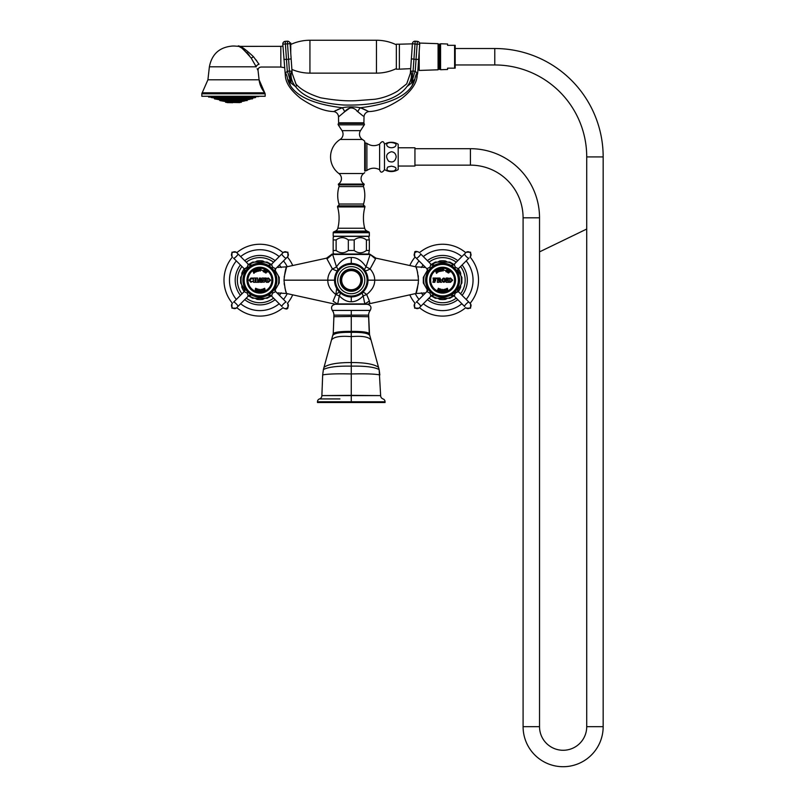 <?xml version="1.0" encoding="UTF-8"?>
<svg xmlns="http://www.w3.org/2000/svg" width="805" height="805" viewBox="0 0 805 805"><rect width="100%" height="100%" fill="white"/><g stroke="black" fill="none" stroke-linecap="round" stroke-linejoin="round"><path stroke-width="1.21" d="M233.5 96.338L208.082 96.338M201.834 96.268L265.167 96.268L265.167 93.803L201.834 93.803L201.834 96.268M202.206 92.806L207.921 79.786L259.089 79.786A23.989 23.989 90 0 0 264.795 92.806L202.206 92.806A1.519 1.519 -90 0 0 201.834 93.803M256.211 66.805C258.647 71.695 258.647 71.695 256.211 66.805A3.049 2.103 153.3 0 1 259.059 64.239C261.736 68.022 261.736 68.022 259.059 64.239L253.474 56.692C244.811 48.632 239.779 45.181 238.391 46.338C239.799 45.191 244.831 48.642 253.474 56.692L251.261 58.161L256.211 66.805L209.381 66.805C211.876 54.005 219.624 47.082 232.615 46.036L234.386 46.036L232.615 46.036M265.167 93.803L259.089 79.786L258.033 70.427L257.117 68.677M249.399 55.515L247.94 53.673M247.618 53.291L246.994 52.567M241.037 47.596L239.94 47.042M251.261 58.161C243.583 48.934 239.155 44.989 237.958 46.318C238.381 44.486 242.818 48.431 251.261 58.161M256.855 61.019L255.99 59.832M240.635 46.962L238.954 46.469M238.522 46.368L280.834 46.338L280.834 67.046L284.457 67.68M289.981 42.987L290.746 42.987L290.746 52.868M296.089 84.354L292.155 73.275L290.092 43.601A2.586 2.586 0 0 0 287.335 41.196L285.212 41.357A2.586 2.576 176 0 0 282.807 44.114L282.947 46.127L280.834 46.338M338.613 122.823L363.91 122.823A0.614 0.614 0 0 1 363.297 123.427L339.227 123.427A0.614 0.614 0 0 1 338.613 122.823L338.502 116.916A5.484 5.484 -171 0 0 333.683 111.573C324.526 111.352 313.608 107.025 300.929 98.582C291.088 90.824 285.906 83.328 285.383 76.083L282.807 44.114A2.586 2.586 0 0 1 285.212 41.347L285.212 41.417A2.586 2.576 176 0 0 282.807 44.164L290.102 43.651A2.586 2.576 -4 0 0 287.335 41.266L288.593 59.268L291.158 58.856M295.536 86.538C296.582 83.539 296.582 83.539 295.536 86.538A15.225 12.719 -121.8 0 1 291.561 71.232C292.406 73.819 292.406 73.819 291.561 71.232C292.406 73.819 292.406 73.819 291.561 71.232L289.418 71.031A15.225 0.795 -96.7 0 1 291.108 83.126L287.586 78.971C291.39 94.094 309.573 103.684 342.135 107.749C348.233 106.612 354.311 106.612 360.388 107.749C392.951 103.684 411.134 94.094 414.927 78.971L411.415 83.126L406.988 86.538C405.941 83.529 405.941 83.529 406.988 86.538C397.348 99.639 376.237 105.797 343.675 105.022C319.484 103.372 303.435 97.204 295.536 86.538L291.108 83.126M296.461 85.944L296.441 85.149M290.535 82.563A15.225 2.405 -102.2 0 0 287.305 71.293L286.469 59.419L288.593 59.268L289.418 71.031L287.305 71.293L285.483 72.953C284.708 74.483 284.708 74.483 285.483 72.953A15.225 12.699 -73.7 0 1 287.586 78.971C284.598 75.62 284.598 75.62 287.586 78.971M414.927 78.971C417.916 75.62 417.916 75.62 414.927 78.971A15.225 12.699 -106.3 0 1 417.03 72.953C417.805 74.483 417.805 74.483 417.03 72.953L415.219 71.293A15.225 2.405 -77.8 0 0 411.979 82.563M419.717 44.114A2.586 2.586 0 0 0 417.312 41.347L415.189 41.196L417.312 41.347A2.586 2.576 4 0 1 419.717 44.114L417.111 44.215L417.312 41.347L415.179 41.266L417.312 41.417A2.586 2.576 4 0 1 419.707 44.164L417.654 73.486L416.648 77.28M418.65 59.369L416.044 59.419L415.219 71.293L413.096 71.031A15.225 0.795 -83.3 0 0 411.415 83.126M410.973 71.212L410.952 71.232C410.117 73.819 410.117 73.819 410.952 71.232L413.096 71.031L410.952 71.232A15.225 12.719 -58.2 0 1 406.988 86.538M412.422 43.601A2.586 2.586 0 0 1 415.189 41.196A2.586 2.576 -176 0 0 412.422 43.601L412.422 43.651A2.586 2.576 -176 0 1 415.179 41.266L414.988 44.064L412.422 43.651L410.369 73.275L406.696 83.861L397.479 91.186C390.455 95.352 382.908 98.049 374.838 99.267L358.205 100.534C348.132 101.38 335.615 100.464 320.652 97.797C308.768 94.044 300.496 89.405 295.827 83.871L295.827 83.871M410.952 71.232A15.225 12.719 121.8 0 1 411.446 74.362M412.281 84.636L414.263 80.802M288.26 80.832L290.223 84.616M418.65 59.318L417.704 72.883M411.365 58.805L410.409 72.37M412.401 43.852L399.381 44.205L399.381 69.18L410.671 68.646M399.381 69.18L396.332 69.18L396.332 44.205L399.381 44.205M396.332 68.586A45.674 45.674 0 0 1 376.468 73.134L309.935 73.134A45.674 45.674 0 0 1 291.903 69.421M396.332 44.798A45.674 45.674 0 0 0 376.468 40.25L309.935 40.25A45.674 45.674 0 0 0 290.746 44.476M418.53 61.029L418.791 67.862M419.204 67.238L418.791 57.276M419.566 43.057L438.081 43.681L438.081 69.804L419.204 70.448L419.204 51.45M438.081 68.234L438.443 45.251A1.067 1.067 0 0 1 439.429 44.154L438.081 45.251M438.443 68.234A1.067 1.067 180 0 0 439.429 69.341L438.443 68.274L438.443 45.211M439.429 69.431L439.429 44.054M439.58 69.431L439.58 44.054M440.577 45.211L439.58 44.154A1.067 1.067 0 0 1 440.577 45.251L440.577 68.234A1.067 1.067 180 0 1 439.58 69.341L440.577 68.274M454.604 68.163L447.58 68.163L447.58 69.482L440.577 69.723L440.577 43.762L447.58 44.003L447.58 45.322L455.187 45.322L455.187 68.163L454.604 68.163L454.604 45.322M455.187 48.521L494.773 48.521A108.393 108.393 0 0 1 603.166 156.915L603.166 726.673A40.039 40.039 0 0 1 563.128 766.712A40.039 40.039 0 0 1 523.089 726.673L523.089 217.813A52.677 52.677 0 0 0 470.412 165.136L414.937 165.136M455.187 64.964L494.773 64.964A91.951 91.951 0 0 1 586.724 156.915L586.724 726.673A23.597 23.597 0 0 1 563.128 750.27A23.597 23.597 0 0 1 539.531 726.673L539.531 217.813A69.119 69.119 0 0 0 470.412 148.694L414.937 148.694M398.193 147.778L414.937 147.778L414.937 166.051L398.193 166.051M384.488 144.236A12.94 12.94 0 0 1 398.193 144.236L398.193 169.593A12.94 12.94 0 0 1 384.488 169.593M391.341 142.465C396.04 143.099 397.207 144.558 394.863 146.832C388.382 150.304 382.174 142.586 391.341 142.465M391.341 151.743C394.259 152.014 395.879 153.735 396.191 156.925C395.205 161.574 392.679 162.992 388.604 161.191C385.273 156.603 386.179 153.453 391.341 151.743M387.809 167.007L391.341 166.192C396.513 167.058 397.408 168.637 394.027 170.932C387.758 171.576 385.686 170.268 387.809 167.007M394.4 143.038L391.129 142.465M379.618 144.125C381.973 140.875 383.593 140.875 384.488 144.125L384.488 169.704C382.144 172.954 380.524 172.954 379.618 169.704C375.231 167.46 370.984 167.712 366.889 170.459L366.889 143.37C370.984 146.118 375.231 146.369 379.618 144.125L379.618 169.704M364.695 142.837L364.695 170.992L365.269 170.992L365.269 142.837L364.695 142.837L364.695 141.167L364.695 170.992M364.695 141.167A20.709 20.709 0 0 0 362.411 139.476A6.37 6.37 0 0 1 360.509 130.641L364.283 124.835A0.916 0.916 0 0 0 363.518 123.427L339.006 123.427A0.916 0.916 0 0 0 338.241 124.835L342.014 130.641A6.37 6.37 0 0 1 340.102 139.476A20.709 20.709 0 0 0 338.875 173.508A6.39 6.39 0 0 1 338.382 184.083L338.382 184.858A1.519 1.519 0 0 1 339.016 186.579A30.449 30.449 0 0 0 338.965 204.027A1.519 1.519 0 0 1 338.11 205.859A0.916 0.916 0 0 0 337.587 206.935A42.323 42.323 0 0 1 337.848 228.228A4.267 4.267 0 0 1 335.504 231.065L333.713 231.9A0.916 0.916 0 0 0 333.19 232.726L333.19 236.227L369.334 236.227L369.334 232.726A0.916 0.916 0 0 0 368.801 231.9L367.01 231.065A4.267 4.267 0 0 1 364.675 228.228A42.323 42.323 0 0 1 364.927 206.935A0.916 0.916 0 0 0 364.413 205.859A1.519 1.519 0 0 1 363.558 204.027A30.449 30.449 0 0 0 363.508 186.579A1.519 1.519 0 0 1 364.142 184.858L364.132 184.083A6.39 6.39 0 0 1 363.649 173.508A20.709 20.709 0 0 0 364.695 172.662M357.863 111.764L356.957 111.16M351.745 107.629L350.115 107.93M349.42 108.363L344.621 111.794C349.058 106.693 353.486 106.693 357.903 111.794L363.085 116.001M363.91 122.823L364.011 116.906A5.484 5.484 171 0 1 368.841 111.573C377.988 111.352 388.906 107.025 401.584 98.582C411.425 90.824 416.608 83.328 417.131 76.083M338.502 116.916L344.621 111.794A5.484 2.677 66 0 0 342.135 107.749L333.683 111.573M338.583 109.168L337.587 109.621M336.249 110.265L335.011 110.879M366.275 110.265L362.783 108.665M357.903 111.794A5.484 2.677 114 0 1 360.388 107.749L368.841 111.573M333.169 239.94L336.118 239.94C340.183 236.871 344.248 236.871 348.324 239.94L354.2 239.94C358.265 236.871 362.341 236.871 366.406 239.94L369.344 239.94L368.62 236.378L333.904 236.378L333.169 237.646L333.169 252.78L333.904 254.038L333.22 254.038A0.604 0.574 90 0 0 332.666 254.481L336.48 266.858A7.607 2.968 -19.1 0 1 332.395 268.91C329.255 272.623 327.736 276.377 327.826 280.17C327.665 285.292 330.342 290.082 335.846 294.539L336.711 288.472M333.22 254.038L369.626 254.038L368.62 254.038L369.344 250.486L366.406 250.486C362.341 253.555 358.265 253.555 354.2 250.486L348.324 250.486C344.248 253.555 340.183 253.555 336.118 250.486L333.169 250.486M416.608 268.87L415.893 266.847L375.955 258.153L369.626 254.038L370.169 254.45L366.034 266.858C361.616 260.407 356.696 257.278 351.262 257.489C345.828 257.278 340.897 260.407 336.48 266.858L336.48 266.858A7.607 2.968 35.2 0 1 337.577 270.52C337.003 271.084 335.283 270.55 332.395 268.91L326.991 258.938L332.354 254.45L369.847 254.481A0.604 0.574 90 0 0 369.304 254.038M368.62 254.038L333.904 254.038M375.522 258.938L370.169 254.45L375.522 258.938L370.119 268.91A7.607 1.761 -35.2 0 1 364.947 270.52L366.225 272.654M363.961 269.252L364.947 270.52A7.607 2.968 -35.2 0 1 366.034 266.858L370.119 268.91C373.258 272.633 374.788 276.387 374.697 280.17C374.848 285.292 372.182 290.072 366.667 294.539A7.607 1.761 47.3 0 0 362.622 292.477L362.793 292.316M332.224 268.498L326.991 258.938M332.354 254.45L332.898 254.038L332.354 254.45M335.504 304.27L286.63 293.503C285.745 292.457 284.869 288.019 283.994 280.17C284.869 272.332 285.745 267.894 286.63 266.847L284.165 277.091M334.991 276.206L335.162 275.562M337.265 270.973L338.462 269.373M341.068 293.463L339.64 292.235M339.318 291.913L337.718 290.021M343.675 295.103L341.431 293.724M338.643 269.162L341.068 266.888M342.477 265.922L343.685 265.237M358.849 265.248L360.217 266.032M361.455 266.888L364.947 270.52M360.972 293.815L358.849 295.103M367.261 285.101L367.08 285.674M364.786 290.052L363.196 291.923M364.152 290.857L362.622 292.477A7.607 2.395 47.3 0 0 363.196 295.878L366.667 294.539L369.445 301.161C368.962 304.693 368.962 304.693 369.445 301.161L364.796 303.908L363.196 295.878C359.302 299.893 355.317 301.845 351.262 301.744C347.197 301.845 343.222 299.893 339.328 295.878L335.846 294.539L333.079 301.161C333.552 304.693 333.552 304.693 333.079 301.161L337.818 304.27C334.759 304.27 334.759 304.27 337.818 304.27L364.333 304.27A0.604 0.503 -90 0 0 364.796 303.908L337.365 303.938C334.427 304.33 334.427 304.33 337.365 303.938M425.503 267.381L415.893 266.847C416.769 267.894 417.654 272.332 418.53 280.17C417.654 288.019 416.769 292.457 415.893 293.503L418.359 283.259M418.348 277.031L418.137 275.401M417.654 272.825L417.413 271.758M417.372 271.597L416.809 269.504M369.797 302.207L369.485 303.143M365.832 303.223L365.158 303.928C368.086 304.33 368.086 304.33 365.158 303.938L338.191 304.27A0.604 0.503 -90 0 1 337.718 303.908L339.328 295.878A7.607 2.395 132.7 0 0 339.901 292.477L338.362 290.857M351.262 304.27L367.241 304.27C370.793 305.145 371.789 307.198 370.24 310.418L332.284 310.418C330.724 307.198 331.72 305.145 335.272 304.27L351.262 304.27M332.284 310.418A7.607 7.607 -38.6 0 1 333.904 315.127L333.904 316.707L333.904 315.127L368.62 315.127L369.555 335.212C367.724 333.099 361.626 332.153 351.262 332.354L351.262 331.388C340.928 331.318 334.92 332.042 333.24 333.582L332.968 335.212C334.8 333.099 340.897 332.153 351.262 332.354L351.262 336.631C361.888 335.735 368.408 336.782 370.823 339.76M368.62 315.127L368.62 316.707L368.62 315.127A7.607 7.607 48.6 0 1 370.24 310.418M323.389 369.555L322.674 374.919L323.389 369.555C328.229 367.03 337.516 365.893 351.262 366.144C364.997 365.893 374.295 367.03 379.135 369.555L380.644 395.607L351.262 395.336L351.262 336.631C340.626 335.735 334.105 336.782 331.7 339.76M319.505 398.928A2.999 2.999 87.9 0 0 317.462 401.765L385.052 401.765A2.999 2.999 -90.8 0 0 383.019 398.928A3.502 3.502 0 0 1 380.644 395.607L321.879 395.607A3.502 3.502 90.9 0 1 319.505 398.928L339.962 398.928M351.262 379.225L351.262 381.983M379.135 369.555L379.849 374.919C374.768 373.933 365.239 373.611 351.262 373.953C337.275 373.611 327.746 373.933 322.674 374.919L321.879 395.607L351.262 395.336L351.262 402.52L385.052 402.52L385.052 401.765L351.262 401.765M328.49 398.928L322.302 398.928M317.462 401.765L317.462 402.52L351.262 402.52M369.445 301.161L368.147 301.664M284.165 283.32L284.376 284.94M284.859 287.526L285.111 288.593M285.141 288.743L285.725 290.877M285.896 291.44L286.318 292.708M335.846 294.539A7.607 1.761 132.7 0 1 339.901 292.477L340.928 293.352M286.63 293.503L277.011 292.96M332.153 254.038L326.558 258.153L286.63 266.847L277.011 267.381M247.88 264.845L252.659 262.088L267.169 262.088L271.949 264.845M278.299 275.833L279.204 277.413L279.204 282.937L274.887 290.414L278.299 284.507A18.887 18.887 0 0 0 278.299 275.833L274.887 269.927M271.949 295.495L267.169 298.263L252.659 298.263L247.88 295.495M241.54 284.507L240.625 282.937L240.625 277.413L241.54 275.833A18.887 18.887 0 0 0 241.54 284.507L244.951 290.414M244.951 269.927L241.54 275.833L244.951 269.927M275.652 268.739L286.117 258.284L275.652 268.739A3.492 3.371 -80.5 0 0 274.636 271.728L275.682 268.709L272.774 267.32L271.366 264.422L283.209 252.579L271.406 264.382A3.653 3.653 170.4 0 1 268.337 265.439L271.456 264.332L268.337 265.439M282.022 306.584L271.396 295.948L268.337 294.912L271.386 295.948A3.653 3.653 9.6 0 0 268.337 294.912L271.345 295.908A3.492 3.371 9.5 0 0 268.367 294.892M286.117 302.066L275.501 291.44L286.117 302.066A3.049 0.533 135 0 0 283.591 303.847A3.049 0.533 -45 0 0 281.81 306.373L271.345 295.908L272.774 293.03L275.672 291.621A3.542 3.451 80.5 0 1 274.646 288.613L275.692 291.641A3.653 3.653 -99.6 0 1 274.656 288.593L275.763 291.712M233.51 302.278L244.136 291.641A3.653 3.653 99.6 0 0 245.183 288.593L244.126 291.662L247.065 293.03L248.473 295.918L236.237 308.164L248.433 295.958A3.653 3.653 -9.6 0 1 251.492 294.912L248.383 296.019L251.492 294.912M233.51 258.073L244.277 268.84L245.183 271.748L244.146 268.709A3.653 3.653 80.4 0 1 245.183 271.748L244.076 268.639L245.183 271.748A3.542 3.451 -99.5 0 0 244.167 268.729L233.51 258.073M244.338 268.91L247.065 267.32L248.433 264.382A3.653 3.653 -170.4 0 0 251.492 265.439L248.483 264.432L238.028 253.978L248.493 264.443A3.492 3.371 -170.5 0 0 251.472 265.449M283.209 252.579L283.601 252.186L283.209 252.579A3.049 2.938 45 0 1 287.435 252.649A3.049 2.938 -135 0 1 287.516 256.886L286.117 258.284A3.049 0.533 -135 0 1 283.591 256.503A3.049 0.533 45 0 1 281.81 253.978M271.366 264.422A3.542 3.451 -9.5 0 1 268.357 265.449M238.028 306.373A3.049 0.533 -135 0 0 236.247 303.847A3.049 0.533 45 0 0 233.722 302.066L244.187 291.601A3.492 3.371 99.5 0 0 245.193 288.623M248.654 295.757L248.473 295.928A3.542 3.451 170.5 0 1 251.482 294.902M232.323 303.465L231.931 303.857L232.323 303.465A3.049 2.938 45 0 0 232.393 307.691A3.049 2.938 -135 0 0 236.63 307.772M232.323 256.886L231.931 256.493L232.323 256.886A3.049 2.938 -45 0 1 232.393 252.649A3.049 2.938 135 0 1 236.63 252.579L238.028 253.978A3.049 0.533 135 0 1 236.247 256.503A3.049 0.533 -45 0 1 233.722 258.284M237.817 253.766L236.63 252.579M286.328 258.073L287.516 256.886M274.877 272.613L275.692 268.699A3.653 3.653 -80.4 0 0 274.656 271.748L275.713 268.689L274.656 271.748M276.89 280.17A16.975 16.975 0 0 0 259.914 263.195A16.975 16.975 0 0 0 242.949 280.17A16.975 16.975 0 0 0 259.914 297.146A16.975 16.975 0 0 0 276.89 280.17A16.975 16.975 0 0 1 259.914 297.146A16.975 16.975 0 0 1 242.949 280.17A16.975 16.975 0 0 1 259.914 263.195A16.975 16.975 0 0 1 276.89 280.17M275.672 280.17A15.758 15.758 0 0 0 259.914 264.412A15.758 15.758 0 0 0 244.167 280.17A15.758 15.758 0 0 0 259.914 295.928A15.758 15.758 0 0 0 275.672 280.17M272.321 280.17A12.407 12.407 0 0 0 259.914 267.763A12.407 12.407 0 0 0 247.507 280.17A12.407 12.407 0 0 0 259.914 292.577A12.407 12.407 0 0 0 272.321 280.17M272.1 280.17A12.176 12.176 0 0 0 259.914 267.995A12.176 12.176 0 0 0 247.739 280.17A12.176 12.176 0 0 0 259.914 292.356A12.176 12.176 0 0 0 272.1 280.17A12.176 12.176 0 0 0 259.914 267.995A12.176 12.176 0 0 0 247.739 280.17M252.518 278.037L250.858 278.087L249.097 280.17L250.858 282.273L253.364 280.975L251.311 281.69L250.325 280.935L250.325 279.325L252.106 278.611L253.364 279.436L252.518 278.037M253.515 278.037L255.346 278.037L255.115 279.999L256.181 279.848L255.809 278.037L257.63 278.037L257.63 282.303L255.809 282.303L256.03 280.261L254.964 280.422L255.346 282.303L253.515 282.303L253.515 278.037M265.127 280.633L264.644 278.037L266.163 278.037L265.741 280.633C264.261 282.766 263.144 282.766 262.39 280.633L261.897 278.037L263.788 278.037L263.305 280.633L265.127 280.633M266.314 278.5L266.314 282.303L268.447 282.303L270.591 280.17L268.447 278.037L266.314 278.5M264.11 271.265L263.889 271.969L263.225 271.647L264.03 270.007L265.066 270.51L264.875 272.452L264.11 271.265M253.173 271.557L254.712 272.03L253.756 271.124L254.3 270.732L255.376 272.211L253.404 272.04L254.37 272.945L253.827 273.338L253.173 271.557M266.012 273.026L266.686 271.838L267.3 272.06L266.002 271.044L266.375 271.587L265.217 272.754L266.012 273.026M244.207 291.571A19.411 19.411 0 0 1 241.832 287.224L241.832 285.02M264.765 298.263L262.863 299.359A19.411 19.411 0 0 1 256.976 299.359L255.074 298.263M273.569 262.209A22.56 22.56 0 0 0 246.26 262.209M241.963 266.515A22.56 22.56 0 0 0 241.963 293.825M246.26 298.132A22.56 22.56 0 0 0 273.569 298.132M277.876 266.515A22.56 22.56 0 0 1 278.59 267.502M278.59 292.839A22.56 22.56 0 0 1 277.876 293.825M240.655 256.594A30.449 30.449 0 0 1 279.184 256.594M283.491 260.901A30.449 30.449 0 0 1 287.234 266.717M287.234 293.634A30.449 30.449 0 0 1 283.491 299.44M279.184 303.747A30.449 30.449 0 0 1 240.655 303.747M236.348 260.901A30.449 30.449 0 0 0 236.348 299.44M283.078 252.71A35.923 35.923 0 0 0 236.761 252.71M232.454 257.016A35.923 35.923 0 0 0 232.454 303.334M236.761 307.641A35.923 35.923 0 0 0 283.078 307.641M287.385 257.016A35.923 35.923 0 0 1 292.718 265.519M292.718 294.821A35.923 35.923 0 0 1 287.385 303.334M255.074 262.088L256.976 260.991A19.411 19.411 0 0 1 262.863 260.991L264.765 262.088M241.832 275.33L241.832 273.126A19.411 19.411 0 0 1 244.207 268.769M367.02 304.27L415.893 293.503L425.503 292.96M454.634 295.495L449.854 298.263L435.344 298.263L430.564 295.495M424.225 284.507L423.309 282.937L423.309 277.413L427.636 269.927L424.225 275.833A18.887 18.887 0 0 0 424.225 284.507L427.636 290.414M430.564 264.845L435.344 262.088L449.854 262.088L454.634 264.845M460.983 275.833L461.889 277.413L461.889 282.937L460.983 284.507A18.887 18.887 0 0 0 460.983 275.833L457.572 269.927M457.572 290.414L460.983 284.507L457.562 290.424M427.646 287.737L426.821 291.641L427.827 289.74L426.811 291.662L427.847 289.649L426.821 291.641A3.653 3.653 99.6 0 0 427.868 288.593L426.831 291.641L416.406 302.066L426.861 291.601A3.492 3.371 99.5 0 0 427.878 288.623M420.492 253.766L431.168 264.443L434.177 265.439L431.118 264.382A3.653 3.653 -170.4 0 0 434.177 265.439L431.168 264.443A3.492 3.371 -170.5 0 0 434.147 265.449M416.406 258.284A3.049 0.533 -45 0 0 418.932 256.503A3.049 0.533 135 0 0 420.713 253.978L431.168 264.443L429.749 267.32L426.851 268.729A3.542 3.451 -99.5 0 1 427.878 271.738L426.831 268.709L415.008 256.886L426.962 268.84L427.868 271.748A3.653 3.653 80.4 0 0 426.821 268.699L426.761 268.639M458.478 268.608L457.341 271.748A3.653 3.653 -80.4 0 1 458.377 268.699L468.802 258.284L458.337 268.739A3.492 3.371 -80.5 0 0 457.321 271.728L458.377 268.699L455.449 267.32L454.04 264.422L466.286 252.186L454.08 264.382A3.653 3.653 170.4 0 1 451.021 265.439L454.141 264.332L451.021 265.439M464.706 306.584L454.07 295.948A3.653 3.653 9.6 0 0 451.021 294.912L454.07 295.948L455.449 293.03L458.347 291.621L470.593 303.857L458.387 291.651A3.653 3.653 -99.6 0 1 457.341 288.593L458.448 291.712M426.861 291.601L429.749 293.03L431.158 295.918L418.922 308.164L431.118 295.958A3.653 3.653 -9.6 0 1 434.177 294.912L431.067 296.019L434.177 294.912M431.158 295.918A3.542 3.451 170.5 0 1 434.157 294.902M454.04 264.422A3.542 3.451 -9.5 0 1 451.042 265.449M469.013 258.073L468.802 258.284A3.049 0.533 -135 0 1 466.276 256.503A3.049 0.533 45 0 1 464.495 253.978M470.201 256.886L470.593 256.493L470.201 256.886A3.049 2.938 -135 0 0 470.12 252.649A3.049 2.938 45 0 0 465.894 252.579M458.186 291.44L458.357 291.621A3.542 3.451 80.5 0 1 457.331 288.613L458.407 291.672L457.31 289.065M468.802 302.066A3.049 0.533 135 0 0 466.276 303.847A3.049 0.533 -45 0 0 464.495 306.373L454.03 295.908A3.492 3.371 9.5 0 0 451.052 294.892M465.894 307.772L466.286 308.164L465.894 307.772A3.049 2.938 -45 0 0 470.12 307.691A3.049 2.938 135 0 0 470.201 303.465M416.195 302.278L416.406 302.066A3.049 0.533 45 0 1 418.932 303.847A3.049 0.533 -135 0 1 420.713 306.373M459.575 280.17A16.975 16.975 0 0 0 442.599 263.195A16.975 16.975 0 0 0 425.624 280.17A16.975 16.975 0 0 0 442.599 297.146A16.975 16.975 0 0 0 459.575 280.17A16.975 16.975 0 0 1 442.599 297.146A16.975 16.975 0 0 1 425.624 280.17A16.975 16.975 0 0 1 442.599 263.195A16.975 16.975 0 0 1 459.575 280.17M458.357 280.17A15.758 15.758 0 0 0 442.599 264.412A15.758 15.758 0 0 0 426.841 280.17A15.758 15.758 0 0 0 442.599 295.928A15.758 15.758 0 0 0 458.357 280.17M455.006 280.17A12.407 12.407 0 0 0 442.599 267.763A12.407 12.407 0 0 0 430.192 280.17A12.407 12.407 0 0 0 442.599 292.577A12.407 12.407 0 0 0 455.006 280.17M454.785 280.17A12.176 12.176 0 0 0 442.599 267.995A12.176 12.176 0 0 0 430.423 280.17A12.176 12.176 0 0 0 442.599 292.356A12.176 12.176 0 0 0 454.785 280.17A12.176 12.176 0 0 0 442.599 267.995A12.176 12.176 0 0 0 430.423 280.17M446.101 278.037L448.083 278.037L447.55 279.224L448.083 282.303L446.101 282.303L446.644 280.17L446.101 278.037M448.395 278.5L448.395 282.303L450.528 282.303L452.662 280.17L450.528 278.037L448.395 278.5M433.503 280.17L433.05 278.037L436.31 278.037L436.904 278.641L434.358 278.953L434.66 279.939L435.626 279.416L435.626 280.935L434.358 280.714L434.921 282.303L432.939 282.303L433.503 280.17M446.795 271.265L446.564 271.969L445.91 271.647L446.715 270.007L447.751 270.51L447.55 272.452L446.795 271.265M435.847 271.557L437.397 272.03L436.441 271.124L436.984 270.732L438.061 272.211L436.089 272.04L437.045 272.945L436.501 273.338L435.847 271.557M448.687 273.026L449.371 271.838L449.985 272.06L448.687 271.044L449.059 271.587L447.902 272.754L448.687 273.026M415.008 256.886L414.615 256.493L415.008 256.886A3.049 2.938 -45 0 1 415.078 252.649A3.049 2.938 135 0 1 419.314 252.579M458.307 291.571L458.307 291.571A19.411 19.411 0 0 0 460.691 287.224L460.691 285.02M447.449 298.263L445.537 299.359A19.411 19.411 0 0 1 439.661 299.359L437.759 298.263M456.254 262.209A22.56 22.56 0 0 0 428.944 262.209M424.638 266.515A22.56 22.56 0 0 0 423.933 267.502M423.933 292.839A22.56 22.56 0 0 0 424.638 293.825M428.944 298.132A22.56 22.56 0 0 0 456.254 298.132M460.561 266.515A22.56 22.56 0 0 1 460.561 293.825M423.329 256.594A30.449 30.449 0 0 1 461.869 256.594M466.175 260.901A30.449 30.449 0 0 1 466.175 299.44M461.869 303.747A30.449 30.449 0 0 1 423.329 303.747M419.023 260.901A30.449 30.449 0 0 0 415.289 266.717M415.289 293.634A30.449 30.449 0 0 0 419.023 299.44M465.763 252.71A35.923 35.923 0 0 0 419.445 252.71M415.139 257.016A35.923 35.923 0 0 0 409.795 265.519M409.795 294.821A35.923 35.923 0 0 0 415.139 303.334M419.445 307.641A35.923 35.923 0 0 0 465.763 307.641M470.07 257.016A35.923 35.923 0 0 1 470.07 303.334M458.307 268.769A19.411 19.411 0 0 1 460.691 273.126L460.691 275.33M437.759 262.088L439.661 260.991A19.411 19.411 0 0 1 445.537 260.991L447.449 262.088M351.262 296.914A16.744 16.744 0 0 0 368.006 280.17A16.744 16.744 0 0 0 351.262 263.426A16.744 16.744 0 0 0 334.518 280.17A16.744 16.744 0 0 0 351.262 296.914A16.744 16.744 0 0 0 368.006 280.17A16.744 16.744 0 0 0 351.262 263.426A16.744 16.744 0 0 0 334.518 280.17A16.744 16.744 0 0 0 351.262 296.914L351.262 301.744M351.262 291.289A11.109 11.109 0 0 0 362.371 280.17A11.109 11.109 0 0 0 351.262 269.061A11.109 11.109 0 0 0 340.143 280.17A11.109 11.109 0 0 0 351.262 291.289M351.262 270.581A9.59 9.59 0 0 1 360.851 280.17A9.59 9.59 0 0 1 351.262 289.76A9.59 9.59 0 0 1 341.672 280.17A9.59 9.59 0 0 1 351.262 270.581M369.344 239.94L369.344 250.486M366.406 239.94L366.406 250.486M354.2 239.94L354.2 250.486M348.324 239.94L348.324 250.486M336.118 239.94L336.118 250.486M419.204 67.872L418.53 65.215M244.64 97.556L243.935 97.808L244.64 97.556M249.429 97.576L248.262 97.808M252.79 97.556L251.583 97.808L252.881 97.576M255.014 97.556L253.666 97.808M255.577 97.596L211.232 97.556M222.371 97.556L223.066 97.808M218.92 97.787L217.551 97.596L218.95 97.767M215.428 97.808L214.12 97.576M213.345 97.808L211.987 97.556M212.299 97.747L254.37 97.808M218.749 97.808L217.753 97.556M232.766 99.599L233.49 99.478L232.695 99.357M217.239 99.357L218.638 99.599L217.239 99.357M226.919 99.357L227.493 99.599L226.919 99.357M239.387 99.357L238.884 99.599L239.387 99.357M244.438 99.357L243.502 99.599L244.438 99.357M249.711 99.357L248.312 99.599L249.711 99.357M239.276 101.048L238.532 101.299L239.276 101.048M243.291 101.048L242.023 101.299L243.362 101.068M244.328 101.048L242.939 101.299M223.156 101.048L224.484 101.299L223.116 101.058M226.507 101.048L227.402 101.299L226.507 101.048M239.568 102.507L225.682 102.336L239.84 102.597M232.695 102.718L227.171 102.597M257.107 271.486A9.137 9.137 0 0 0 255.889 271.979M283.873 59.369L286.469 59.419L285.212 41.417L287.335 41.206A2.586 2.576 -4 0 1 290.092 43.601M411.355 58.856L416.044 59.419L417.111 44.215L414.988 44.064L413.096 71.031M376.468 73.134L376.468 40.25M309.935 73.134L309.935 40.25M494.773 48.521L494.773 64.964M603.166 156.915L586.724 156.915M603.166 726.673L586.724 726.673M523.089 726.673L539.531 726.673M523.089 217.813L539.531 217.813M470.412 165.136L470.412 148.694M362.411 139.476L340.102 139.476M363.649 173.508L338.875 173.508M360.509 130.641L342.014 130.641M364.283 124.835L338.241 124.835M364.132 184.083L338.382 184.083M364.142 184.858L338.382 184.858M363.508 186.579L339.016 186.579M363.558 204.027L338.965 204.027M364.413 205.859L338.11 205.859M364.927 206.935L337.587 206.935M364.675 228.228L337.848 228.228M367.01 231.065L335.504 231.065M368.801 231.9L333.713 231.9M369.334 232.726L333.19 232.726M369.626 254.038L370.169 254.45L369.626 254.038M283.994 280.17L334.518 280.17L334.518 280.704M351.262 257.489L351.262 263.426M418.53 280.17L368.006 280.17L367.996 280.734M351.262 315.117L351.262 310.418M379.125 369.505L369.274 333.582C367.593 332.042 361.586 331.318 351.262 331.388L351.262 316.446L333.904 316.707L333.24 333.582L333.904 316.103M351.262 316.446L368.62 316.707L369.274 333.562M378.481 367.191L378.491 367.261C373.882 364.081 364.806 362.512 351.262 362.552C337.718 362.512 328.641 364.081 324.023 367.261L333.24 333.562M265.348 262.088A18.887 18.887 0 0 1 270.893 264.805M270.903 295.536A18.887 18.887 0 0 1 270.893 295.536A18.887 18.887 0 0 1 265.348 298.263M248.936 295.536L248.936 295.536A18.887 18.887 0 0 0 254.491 298.263M254.491 262.088A18.887 18.887 0 0 0 248.936 264.805M260.89 291.138L260.085 291.138L260.196 290.565L259.009 291.138A11.008 11.008 0 0 1 259.009 291.138L259.753 289.317L260.89 291.138A11.008 11.008 0 0 1 260.83 291.138M258.647 291.118L257.63 290.152L257.58 290.887L256.865 290.736L257.248 288.955L258.375 289.186L258.647 291.118A11.008 11.008 0 0 1 258.556 291.098M272.774 293.03L271.929 292.165M247.065 293.03L247.92 292.185M247.065 267.32L247.91 268.176M272.774 267.32L271.909 268.166M272.855 280.17A12.94 12.94 0 0 1 259.914 293.111A12.94 12.94 0 0 1 246.984 280.17A12.94 12.94 0 0 1 259.914 267.23A12.94 12.94 0 0 1 272.855 280.17M271.879 280.17A11.964 11.964 0 0 0 259.914 268.206A11.964 11.964 0 0 0 247.96 280.17A11.964 11.964 0 0 0 259.914 292.135A11.964 11.964 0 0 0 271.879 280.17M258.757 280.17L259.542 278.037L260.448 278.037L262.209 282.303L260.347 282.303L260.528 280.935L258.969 280.935L259.16 282.303L257.781 282.303L258.757 280.17M257.087 269.766L258.113 271.265L258.345 270.269L258.878 271.144L259.371 269.212L258.878 270.369L258.345 269.494L258.113 270.49L257.831 269.454L257.087 269.766M261.685 270.269L263.336 270.711L261.685 270.269M255.638 271.607L255.034 270.349L256.694 269.917L255.628 270.5L256.644 270.5L256.01 271.466L257.067 270.943L257.187 271.456L255.638 271.607M259.814 270.621L259.784 269.222L261.001 269.273L260.317 271.064L259.814 270.621M269.605 280.854L267.693 281.549L267.844 278.5L269.605 279.335L269.605 280.854M262.762 289.166L261.172 289.448L262.44 290.514L261.263 290.877L262.762 290.686L262.762 289.87L261.565 289.398L262.762 289.166M264.714 288.291L263.225 288.935L264.704 289.679L263.638 290.303L265.056 289.77L264.875 288.985L263.597 288.794L264.714 288.291M255.235 289.569L255.648 288.281L256.543 288.683L255.849 290.374L255.235 289.569M260.307 280.321L259.753 278.792L259.19 280.321L260.307 280.321M260.075 290.293L259.834 289.619L260.075 290.293M258.143 289.337L257.61 289.951L258.143 289.337M256.05 289.458L255.507 290.011L256.05 289.458M262.068 270.369L262.953 270.611L262.068 270.369M264.805 270.601L264.141 271.064L264.805 270.601M260.79 269.454L260.267 270.027L260.79 269.454M283.209 307.772A3.049 2.938 -45 0 0 287.435 307.691A3.049 2.938 135 0 0 287.516 303.465M244.72 260.669A24.724 24.724 0 0 1 275.119 260.669M279.416 264.976A24.724 24.724 0 0 1 281.166 267.532M281.166 292.819A24.724 24.724 0 0 1 279.416 295.365M275.119 299.671A24.724 24.724 0 0 1 244.72 299.671M240.413 264.976A24.724 24.724 0 0 0 240.413 295.365M437.165 298.263A18.887 18.887 0 0 1 431.621 295.536M431.611 264.815A18.887 18.887 0 0 1 431.621 264.805A18.887 18.887 0 0 1 437.165 262.088M453.587 264.815A18.887 18.887 0 0 0 453.577 264.805A18.887 18.887 0 0 0 448.033 262.088M448.033 298.263A18.887 18.887 0 0 0 453.577 295.536M443.575 291.138L442.77 291.138L442.881 290.565L441.683 291.138A11.008 11.008 0 0 1 441.683 291.138L442.438 289.317L443.575 291.138A11.008 11.008 0 0 1 443.515 291.138M441.331 291.118L440.315 290.152L440.265 290.887L439.55 290.736L439.922 288.955L441.06 289.186L441.331 291.118A11.008 11.008 0 0 1 441.241 291.098M429.749 267.32L430.595 268.176M455.449 267.32L454.594 268.166M455.449 293.03L454.614 292.165M429.749 293.03L430.605 292.185M419.314 307.772A3.049 2.938 -135 0 1 415.078 307.691A3.049 2.938 45 0 1 415.008 303.465M455.539 280.17A12.94 12.94 0 0 1 442.599 293.111A12.94 12.94 0 0 1 429.659 280.17A12.94 12.94 0 0 1 442.599 267.23A12.94 12.94 0 0 1 455.539 280.17M454.563 280.17A11.964 11.964 0 0 0 442.599 268.206A11.964 11.964 0 0 0 430.635 280.17A11.964 11.964 0 0 0 442.599 292.135A11.964 11.964 0 0 0 454.563 280.17M437.679 280.17L437.296 278.037L439.983 278.037L440.939 280.17L439.812 280.593L441.563 282.303L440.345 282.303L438.916 280.613L438.977 282.303L437.296 282.303L437.679 280.17M445.799 280.17C444.461 277.413 443.142 277.413 441.834 280.17C443.142 282.947 444.461 282.947 445.799 280.17M439.761 269.766L440.798 271.265L441.029 270.269L441.563 271.144L442.056 269.212L441.563 270.369L441.029 269.494L440.788 270.49L440.516 269.454L439.761 269.766M444.37 270.269L446.02 270.711L444.37 270.269M438.323 271.607L437.709 270.349L439.379 269.917L438.302 270.5L439.409 270.711L438.695 271.466L439.751 270.943L439.862 271.456L438.323 271.607M442.498 270.621L442.468 269.222L443.686 269.273L443.002 271.064L442.498 270.621M445.447 289.166L443.847 289.448L445.125 290.514L443.937 290.877L445.447 290.686L445.447 289.87L444.249 289.398L445.447 289.166M447.399 288.291L445.91 288.935L447.389 289.679L446.312 290.303L447.731 289.77L447.56 288.985L446.282 288.794L447.399 288.291M437.92 289.569L438.323 288.281L439.228 288.683L438.534 290.374L437.578 289.951L437.92 289.569M438.594 278.59L439.52 278.5L439.52 280.14L438.594 280.049L438.594 278.59M444.883 280.17C443.565 281.951 442.861 281.951 442.75 280.17C442.881 278.379 443.585 278.379 444.883 280.17M451.686 280.854L449.764 281.549L449.915 278.5L451.686 279.335L451.686 280.854M442.76 290.293L442.519 289.619L442.76 290.293M440.818 289.337L440.285 289.951L440.818 289.337M438.735 289.458L438.182 290.011L438.735 289.458M444.752 270.369L445.628 270.611L444.752 270.369M447.489 270.601L446.825 271.064L447.489 270.601M443.475 269.454L442.951 270.027L443.475 269.454M427.405 260.669A24.724 24.724 0 0 1 457.793 260.669M462.1 264.976A24.724 24.724 0 0 1 462.1 295.365M457.793 299.671A24.724 24.724 0 0 1 427.405 299.671M423.098 264.976A24.724 24.724 0 0 0 421.357 267.532M421.357 292.819A24.724 24.724 0 0 0 423.098 295.365M351.262 296.009A15.828 15.828 0 0 0 367.09 280.17A15.828 15.828 0 0 0 351.262 264.342A15.828 15.828 0 0 0 335.423 280.17A15.828 15.828 0 0 0 351.262 296.009M351.262 293.724A13.544 13.544 0 0 0 364.806 280.17A13.544 13.544 0 0 0 351.262 266.626A13.544 13.544 0 0 0 337.708 280.17A13.544 13.544 0 0 0 351.262 293.724M351.262 269.987A10.193 10.193 0 0 0 341.068 280.17A10.193 10.193 0 0 0 351.262 290.364A10.193 10.193 0 0 0 361.445 280.17A10.193 10.193 0 0 0 351.262 269.987M258.626 96.64L208.636 97.103M219.654 100.041L247.356 100.273L219.654 100.273L219.403 99.74L247.608 99.74L252.69 98.592L214.321 98.361L252.941 98.059M252.438 98.894L214.321 98.592M247.105 100.575L219.906 100.575L225.179 101.5L241.822 101.5L247.356 100.273M241.319 102.336L225.43 101.802L241.822 101.5M258.033 70.427C258.043 68.405 259.049 67.278 261.062 67.046L280.834 67.046M238.391 46.338L234.386 46.036M209.381 66.805L207.921 79.786M287.335 41.196L285.212 41.347M366.889 170.459L365.269 170.992M351.433 263.426L352.117 263.446M355.136 263.879L356.796 264.372M358.668 265.157L360.056 265.922M361.324 266.787L363.568 268.82M365.48 271.325L366.164 272.543M364.424 290.525L365.681 288.683M323.399 369.505L324.033 367.191M338.12 290.555L336.903 288.804M347.69 296.532L346.764 296.3M343.594 295.063L341.873 294.046M360.721 293.986L358.939 295.053M355.599 296.351L354.874 296.522M271.486 296.049L268.337 294.912L271.406 295.968M245.183 288.593L244.146 291.641M244.962 287.737L244.046 291.732M231.931 303.857L231.931 308.164L236.237 308.164M245.213 271.285L244.076 268.639M252.357 265.217L248.443 264.392L250.365 265.409L248.353 264.302L251.492 265.439M250.124 266.304L244.458 269.051M236.237 252.186L231.931 252.186L231.931 256.493M287.908 256.493L287.908 252.186L283.601 252.186M271.386 295.948L267.481 295.133M287.908 303.857L287.908 308.164C286.791 308.194 288.331 310.076 283.601 308.164M431.037 264.302L433.04 265.409L434.177 265.439L431.128 264.392L435.042 265.217M427.898 271.285L426.821 268.699M457.944 269.222L457.341 271.748L457.944 269.222M458.387 268.689L457.341 271.748L458.387 268.689M470.593 256.493L470.593 252.186L466.286 252.186M458.377 268.699L457.562 272.613M454.08 295.968L451.021 294.912M452.39 294.036L458.065 291.289M539.531 251.874L586.724 229.043L539.531 251.874M466.286 308.164L470.593 308.164L470.593 303.857M454.07 295.948L450.166 295.133M414.615 303.857L414.615 308.164L418.922 308.164M414.615 256.493L414.615 252.186C414.947 251.11 416.386 251.11 418.922 252.186M366.889 143.37L365.269 142.837M219.403 99.74L214.573 98.894M232.182 102.597L227.443 102.507"/></g></svg>
